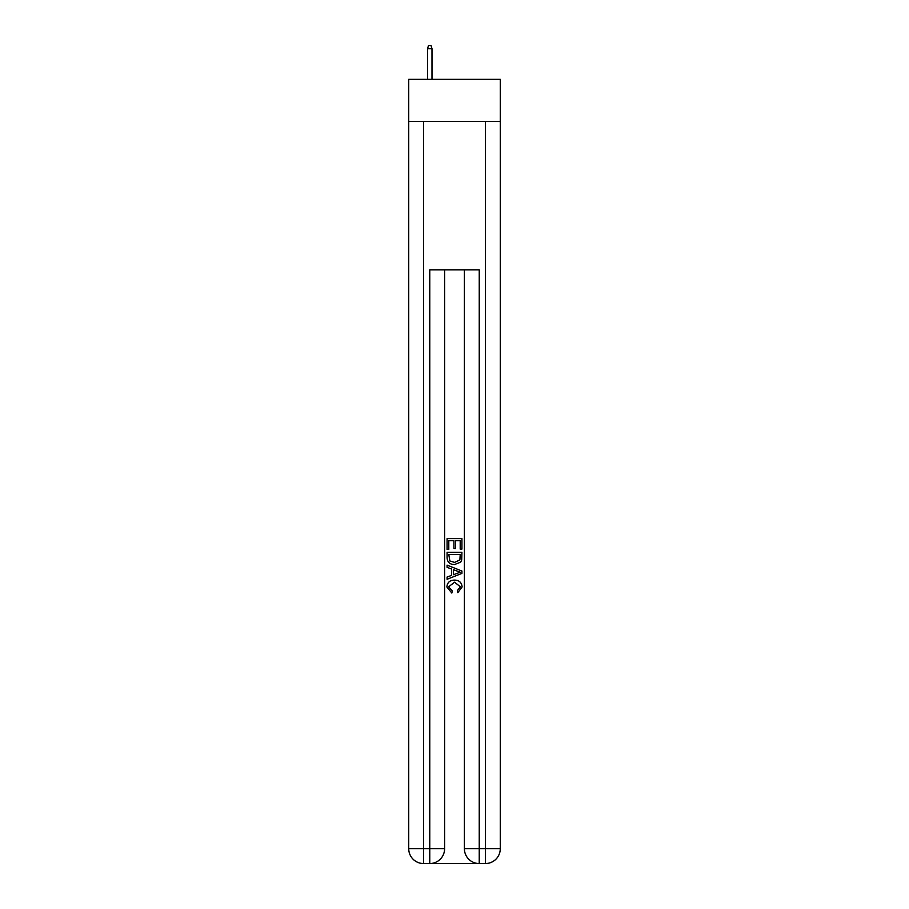 <?xml version="1.0" encoding="UTF-8"?>
<svg xmlns="http://www.w3.org/2000/svg" width="909" height="909" viewBox="0 0 909 909"><rect width="100%" height="100%" fill="white"/><g stroke="black" fill="none" stroke-linecap="round" stroke-linejoin="round"><path stroke-width="1.36" d="M500.268 121.397L500.268 79.344L408.732 79.344L408.732 121.397L500.268 121.397L500.268 848.711L485.417 848.711L485.417 121.397M430.877 863.55L478.123 863.55M479.236 863.55L479.236 848.711L464.397 848.711A14.839 14.839 0 0 0 479.236 863.55L485.417 863.55L485.417 848.711L479.236 848.711L479.236 269.825L429.764 269.825L429.764 848.711L408.732 848.711L408.732 121.397M444.603 269.825L444.603 848.711A14.839 14.839 0 0 1 429.764 863.55L423.583 863.55A14.839 14.839 0 0 1 408.732 848.711M464.397 848.711L464.397 269.825M485.417 863.55A14.839 14.839 0 0 0 500.268 848.711M447.08 549.468L447.08 538.617L461.92 538.617L461.92 549.081L460.204 549.081L460.204 540.719L455.636 540.719L455.636 548.513L453.932 548.513L453.932 540.719L448.796 540.719L448.796 549.468L447.08 549.468M447.08 557.637L447.08 552.32L461.92 552.32L461.704 560.024L460.647 562.182L454.58 564.5C449.83 564.523 447.33 562.228 447.08 557.637M448.796 554.41L449.841 560.978L454.614 562.41L459.897 559.876L460.204 554.41L448.796 554.41M447.08 567.352L447.08 565.137L461.92 571.022L461.92 573.386L447.08 579.283L447.08 577.056L451.648 575.374L451.648 569.045L447.08 567.352M457.466 571.193L453.364 569.67L453.364 574.738L460.204 572.204L457.466 571.193M448.603 586.794L452.318 590.952L451.83 593.043L446.887 586.987C447.285 582.43 449.864 580.135 454.614 580.101C459.17 580.203 461.67 582.487 462.113 586.941L457.795 592.668L457.352 590.566L460.397 586.839L454.614 582.203L448.603 586.794M431.991 79.344L431.991 48.666L427.537 48.666L427.537 79.344M427.537 48.666L428.525 45.45L431.002 45.45L431.991 48.666M423.583 121.397L423.583 863.55M444.603 848.711L429.764 848.711L429.764 863.55"/></g></svg>
